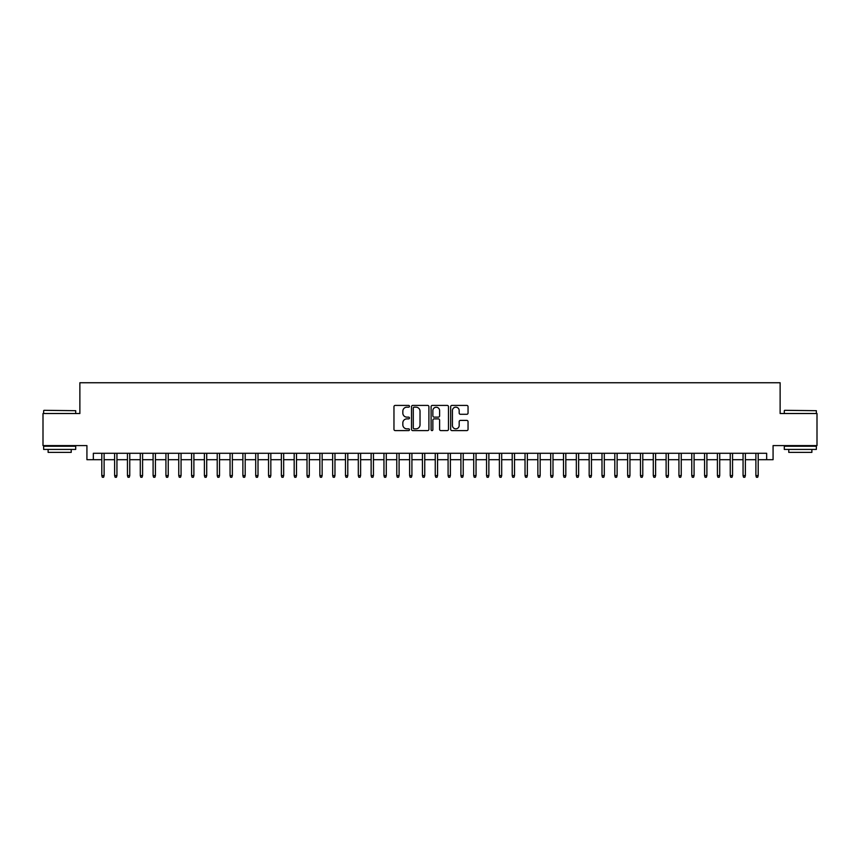 <?xml version="1.0" encoding="UTF-8"?>
<svg xmlns="http://www.w3.org/2000/svg" width="860" height="860" viewBox="0 0 860 860"><rect width="100%" height="100%" fill="white"/><g stroke="black" fill="none" stroke-linecap="round" stroke-linejoin="round"><path stroke-width="1.29" d="M409.478 406.296A0.881 0.881 0 0 0 408.597 405.415L395.224 405.415A1.258 1.258 0 0 0 393.966 406.683L393.966 429.333A1.258 1.258 0 0 0 395.224 430.602L408.597 430.602A0.881 0.881 0 0 0 409.478 429.721A0.881 0.881 0 0 0 408.597 428.839L406.866 428.839A4.031 4.031 0 0 1 402.835 424.808L402.835 422.916A4.031 4.031 0 0 1 406.866 418.885L408.597 418.885A0.881 0.881 0 0 0 409.478 418.014A0.881 0.881 0 0 0 408.597 417.132L406.866 417.132A4.031 4.031 0 0 1 402.835 413.101L402.835 411.209A4.031 4.031 0 0 1 406.866 407.178L408.597 407.178A0.881 0.881 0 0 0 409.478 406.296M466.786 414.294A1.258 1.258 0 0 0 468.044 413.036L468.044 406.683A1.258 1.258 0 0 0 466.786 405.415L451.941 405.415A1.258 1.258 0 0 0 450.672 406.683L450.672 429.333A1.258 1.258 0 0 0 451.941 430.602L466.786 430.602A1.258 1.258 0 0 0 468.044 429.333L468.044 421.658A1.258 1.258 0 0 0 466.786 420.4L460.433 420.4A1.258 1.258 0 0 0 459.175 421.658L459.175 425.463A3.365 3.365 0 0 1 455.811 428.839A3.365 3.365 0 0 1 452.435 425.463L452.435 410.553A3.365 3.365 0 0 1 455.811 407.178A3.365 3.365 0 0 1 459.175 410.553L459.175 413.036A1.258 1.258 0 0 0 460.433 414.294L466.786 414.294M93.342 459.691L93.342 453.274L766.658 453.274L766.658 459.691L773.075 459.691L773.075 445.587L817 445.587L817 413.52L780.128 413.52L780.128 382.743L79.872 382.743L79.872 413.52L43 413.52L43 445.587L86.924 445.587L86.924 459.691L101.802 459.691M428.904 406.683A1.258 1.258 0 0 0 427.635 405.415L412.789 405.415A1.258 1.258 0 0 0 411.521 406.683L411.521 429.333A1.258 1.258 0 0 0 412.789 430.602L427.635 430.602A1.258 1.258 0 0 0 428.904 429.333L428.904 406.683M432.365 405.415L447.211 405.415A1.258 1.258 0 0 1 448.479 406.683L448.479 429.333A1.258 1.258 0 0 1 447.211 430.602L440.858 430.602A1.258 1.258 0 0 1 439.6 429.333L439.6 420.153A1.258 1.258 0 0 0 438.342 418.885L434.128 418.885A1.258 1.258 0 0 0 432.86 420.153L432.86 429.721A0.881 0.881 0 0 1 431.978 430.602A0.881 0.881 0 0 1 431.096 429.721L431.096 406.683A1.258 1.258 0 0 1 432.365 405.415M104.114 459.691L114.627 459.691M116.938 459.691L127.452 459.691M129.763 459.691L140.277 459.691M142.588 459.691L153.101 459.691M155.413 459.691L165.926 459.691M168.237 459.691L178.751 459.691M181.062 459.691L191.576 459.691M193.887 459.691L204.4 459.691M206.712 459.691L217.225 459.691M219.536 459.691L230.05 459.691M232.361 459.691L242.885 459.691M245.186 459.691L255.71 459.691M258.011 459.691L268.535 459.691M270.835 459.691L281.36 459.691M283.66 459.691L294.185 459.691M296.485 459.691L307.009 459.691M309.31 459.691L319.834 459.691M322.145 459.691L332.659 459.691M334.97 459.691L345.483 459.691M347.795 459.691L358.308 459.691M360.619 459.691L371.133 459.691M373.444 459.691L383.958 459.691M386.269 459.691L396.783 459.691M399.094 459.691L409.607 459.691M411.918 459.691L422.432 459.691M424.743 459.691L435.257 459.691M437.568 459.691L448.081 459.691M450.393 459.691L460.906 459.691M463.217 459.691L473.731 459.691M476.042 459.691L486.556 459.691M488.867 459.691L499.38 459.691M501.692 459.691L512.205 459.691M514.516 459.691L525.03 459.691M527.341 459.691L537.855 459.691M540.166 459.691L550.69 459.691M552.991 459.691L563.515 459.691M565.816 459.691L576.34 459.691M578.64 459.691L589.164 459.691M591.465 459.691L601.989 459.691M604.29 459.691L614.814 459.691M617.114 459.691L627.639 459.691M629.95 459.691L640.463 459.691M642.775 459.691L653.288 459.691M655.6 459.691L666.113 459.691M668.424 459.691L678.938 459.691M681.249 459.691L691.762 459.691M694.074 459.691L704.587 459.691M706.899 459.691L717.412 459.691M719.723 459.691L730.237 459.691M732.548 459.691L743.062 459.691M745.373 459.691L755.886 459.691M758.197 459.691L766.658 459.691M414.165 407.178A0.881 0.881 0 0 0 413.284 408.059L413.284 427.957A0.881 0.881 0 0 0 414.165 428.839L415.993 428.839A4.031 4.031 0 0 0 420.024 424.808L420.024 411.209A4.031 4.031 0 0 0 415.993 407.178L414.165 407.178M439.6 410.618A3.365 3.365 0 0 0 436.235 407.242A3.365 3.365 0 0 0 432.86 410.618L432.86 415.864A1.258 1.258 0 0 0 434.128 417.132L438.342 417.132A1.258 1.258 0 0 0 439.6 415.864L439.6 410.618M101.802 475.591L102.319 477.257L103.598 477.257L104.114 475.591L101.802 475.591L101.802 453.274M104.114 475.591L104.114 453.274M44.021 410.317L75.701 410.693L44.021 410.317M59.673 449.425L43.645 449.425L43.645 446.222L75.701 446.222L75.701 449.425L59.673 449.425M71.219 449.425L71.219 452.381L48.128 452.381L48.128 449.425M784.686 410.317L816.355 410.693L784.686 410.317M800.327 449.425L784.298 449.425L784.298 446.222L816.355 446.222L816.355 449.425L800.327 449.425M811.872 449.425L811.872 452.381L788.781 452.381L788.781 449.425M114.627 475.591L115.143 477.257L116.422 477.257L116.938 475.591L114.627 475.591L114.627 453.274M116.938 475.591L116.938 453.274M127.452 475.591L127.968 477.257L129.247 477.257L129.763 475.591L127.452 475.591L127.452 453.274M129.763 475.591L129.763 453.274M140.277 475.591L140.793 477.257L142.072 477.257L142.588 475.591L140.277 475.591L140.277 453.274M142.588 475.591L142.588 453.274M153.101 475.591L153.618 477.257L154.897 477.257L155.413 475.591L153.101 475.591L153.101 453.274M155.413 475.591L155.413 453.274M165.926 475.591L166.442 477.257L167.721 477.257L168.237 475.591L165.926 475.591L165.926 453.274M168.237 475.591L168.237 453.274M178.751 475.591L179.267 477.257L180.546 477.257L181.062 475.591L178.751 475.591L178.751 453.274M181.062 475.591L181.062 453.274M191.576 475.591L192.092 477.257L193.371 477.257L193.887 475.591L191.576 475.591L191.576 453.274M193.887 475.591L193.887 453.274M204.4 475.591L204.916 477.257L206.196 477.257L206.712 475.591L204.4 475.591L204.4 453.274M206.712 475.591L206.712 453.274M217.225 475.591L217.741 477.257L219.02 477.257L219.536 475.591L217.225 475.591L217.225 453.274M219.536 475.591L219.536 453.274M230.05 475.591L230.566 477.257L231.856 477.257L232.361 475.591L230.05 475.591L230.05 453.274M232.361 475.591L232.361 453.274M242.885 475.591L243.391 477.257L244.681 477.257L245.186 475.591L242.885 475.591L242.885 453.274M245.186 475.591L245.186 453.274M255.71 475.591L256.216 477.257L257.505 477.257L258.011 475.591L255.71 475.591L255.71 453.274M258.011 475.591L258.011 453.274M268.535 475.591L269.04 477.257L270.33 477.257L270.835 475.591L268.535 475.591L268.535 453.274M270.835 475.591L270.835 453.274M281.36 475.591L281.865 477.257L283.155 477.257L283.66 475.591L281.36 475.591L281.36 453.274M283.66 475.591L283.66 453.274M294.185 475.591L294.69 477.257L295.98 477.257L296.485 475.591L294.185 475.591L294.185 453.274M296.485 475.591L296.485 453.274M307.009 475.591L307.514 477.257L308.804 477.257L309.31 475.591L307.009 475.591L307.009 453.274M309.31 475.591L309.31 453.274M319.834 475.591L320.35 477.257L321.629 477.257L322.145 475.591L319.834 475.591L319.834 453.274M322.145 475.591L322.145 453.274M332.659 475.591L333.175 477.257L334.454 477.257L334.97 475.591L332.659 475.591L332.659 453.274M334.97 475.591L334.97 453.274M345.483 475.591L346 477.257L347.279 477.257L347.795 475.591L345.483 475.591L345.483 453.274M347.795 475.591L347.795 453.274M358.308 475.591L358.824 477.257L360.103 477.257L360.619 475.591L358.308 475.591L358.308 453.274M360.619 475.591L360.619 453.274M371.133 475.591L371.649 477.257L372.928 477.257L373.444 475.591L371.133 475.591L371.133 453.274M373.444 475.591L373.444 453.274M383.958 475.591L384.474 477.257L385.753 477.257L386.269 475.591L383.958 475.591L383.958 453.274M386.269 475.591L386.269 453.274M396.783 475.591L397.298 477.257L398.578 477.257L399.094 475.591L396.783 475.591L396.783 453.274M399.094 475.591L399.094 453.274M409.607 475.591L410.123 477.257L411.402 477.257L411.918 475.591L409.607 475.591L409.607 453.274M411.918 475.591L411.918 453.274M422.432 475.591L422.948 477.257L424.227 477.257L424.743 475.591L422.432 475.591L422.432 453.274M424.743 475.591L424.743 453.274M435.257 475.591L435.773 477.257L437.052 477.257L437.568 475.591L435.257 475.591L435.257 453.274M437.568 475.591L437.568 453.274M448.081 475.591L448.597 477.257L449.877 477.257L450.393 475.591L448.081 475.591L448.081 453.274M450.393 475.591L450.393 453.274M460.906 475.591L461.422 477.257L462.702 477.257L463.217 475.591L460.906 475.591L460.906 453.274M463.217 475.591L463.217 453.274M473.731 475.591L474.247 477.257L475.526 477.257L476.042 475.591L473.731 475.591L473.731 453.274M476.042 475.591L476.042 453.274M486.556 475.591L487.072 477.257L488.351 477.257L488.867 475.591L486.556 475.591L486.556 453.274M488.867 475.591L488.867 453.274M499.38 475.591L499.896 477.257L501.176 477.257L501.692 475.591L499.38 475.591L499.38 453.274M501.692 475.591L501.692 453.274M512.205 475.591L512.721 477.257L514 477.257L514.516 475.591L512.205 475.591L512.205 453.274M514.516 475.591L514.516 453.274M525.03 475.591L525.546 477.257L526.825 477.257L527.341 475.591L525.03 475.591L525.03 453.274M527.341 475.591L527.341 453.274M537.855 475.591L538.371 477.257L539.65 477.257L540.166 475.591L537.855 475.591L537.855 453.274M540.166 475.591L540.166 453.274M550.69 475.591L551.196 477.257L552.486 477.257L552.991 475.591L550.69 475.591L550.69 453.274M552.991 475.591L552.991 453.274M563.515 475.591L564.02 477.257L565.31 477.257L565.816 475.591L563.515 475.591L563.515 453.274M565.816 475.591L565.816 453.274M576.34 475.591L576.845 477.257L578.135 477.257L578.64 475.591L576.34 475.591L576.34 453.274M578.64 475.591L578.64 453.274M589.164 475.591L589.67 477.257L590.96 477.257L591.465 475.591L589.164 475.591L589.164 453.274M591.465 475.591L591.465 453.274M601.989 475.591L602.495 477.257L603.784 477.257L604.29 475.591L601.989 475.591L601.989 453.274M604.29 475.591L604.29 453.274M614.814 475.591L615.319 477.257L616.609 477.257L617.114 475.591L614.814 475.591L614.814 453.274M617.114 475.591L617.114 453.274M627.639 475.591L628.144 477.257L629.434 477.257L629.95 475.591L627.639 475.591L627.639 453.274M629.95 475.591L629.95 453.274M640.463 475.591L640.979 477.257L642.259 477.257L642.775 475.591L640.463 475.591L640.463 453.274M642.775 475.591L642.775 453.274M653.288 475.591L653.804 477.257L655.083 477.257L655.6 475.591L653.288 475.591L653.288 453.274M655.6 475.591L655.6 453.274M666.113 475.591L666.629 477.257L667.908 477.257L668.424 475.591L666.113 475.591L666.113 453.274M668.424 475.591L668.424 453.274M678.938 475.591L679.454 477.257L680.733 477.257L681.249 475.591L678.938 475.591L678.938 453.274M681.249 475.591L681.249 453.274M691.762 475.591L692.279 477.257L693.558 477.257L694.074 475.591L691.762 475.591L691.762 453.274M694.074 475.591L694.074 453.274M704.587 475.591L705.103 477.257L706.383 477.257L706.899 475.591L704.587 475.591L704.587 453.274M706.899 475.591L706.899 453.274M717.412 475.591L717.928 477.257L719.207 477.257L719.723 475.591L717.412 475.591L717.412 453.274M719.723 475.591L719.723 453.274M730.237 475.591L730.753 477.257L732.032 477.257L732.548 475.591L730.237 475.591L730.237 453.274M732.548 475.591L732.548 453.274M743.062 475.591L743.577 477.257L744.857 477.257L745.373 475.591L743.062 475.591L743.062 453.274M745.373 475.591L745.373 453.274M755.886 475.591L756.402 477.257L757.682 477.257L758.197 475.591L755.886 475.591L755.886 453.274M758.197 475.591L758.197 453.274M43.645 413.52L43.645 410.693M50.955 446.222L50.955 445.587M68.391 446.222L68.391 445.587M75.701 413.52L75.701 410.693M784.298 413.52L784.298 410.693M791.608 446.222L791.608 445.587M809.045 446.222L809.045 445.587M816.355 413.52L816.355 410.693"/></g></svg>
